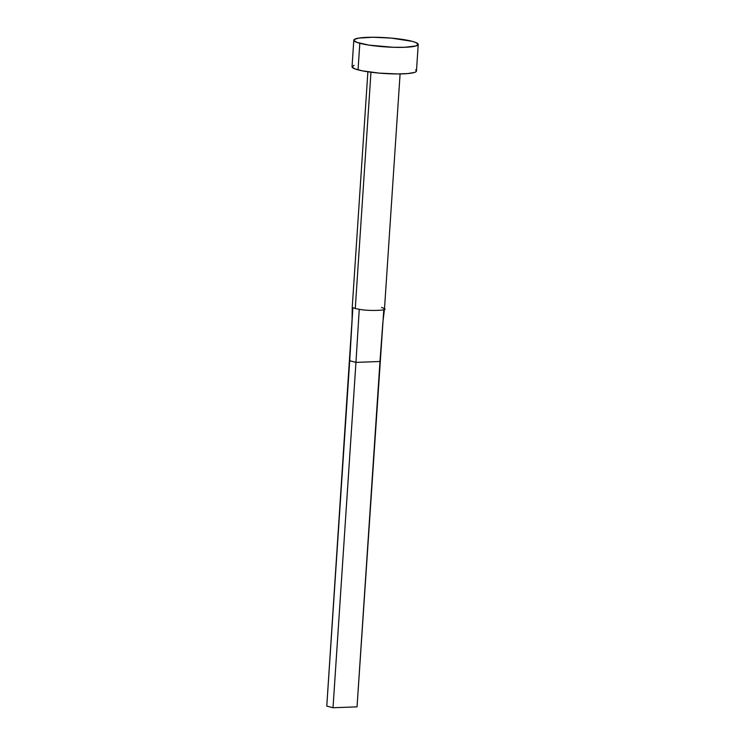 <?xml version="1.0" encoding="UTF-8"?>
<svg xmlns="http://www.w3.org/2000/svg" width="745" height="745" viewBox="0 0 745 745"><rect width="100%" height="100%" fill="white"/><g stroke="black" fill="none" stroke-linecap="round" stroke-linejoin="round"><path stroke-width="1.12" d="M367.881 71.79L352.264 306.912A16.139 2.3 3.8 0 0 352.86 307.592A16.139 2.3 3.8 0 0 355.272 308.467L370.963 72.218L355.272 308.467A16.139 2.3 3.8 0 0 359.258 309.287C368.226 311.289 390.371 310.469 383.889 308.374A16.139 2.3 -176.2 0 0 381.477 307.489M353.81 40.174L352.04 66.743A32.277 4.6 3.8 0 0 358.047 69.862L359.816 43.294L358.047 69.862A32.277 4.6 3.8 0 0 393.947 73.913A32.277 4.6 3.8 0 0 416.464 71.026L418.224 44.458A32.277 4.6 -176.2 0 1 395.707 47.345A32.277 4.6 -176.2 0 1 359.816 43.294A32.277 4.6 -176.2 0 1 353.81 40.174A32.277 4.6 -176.2 0 1 376.327 37.287A32.277 4.6 -176.2 0 1 412.218 41.338A32.277 4.6 -176.2 0 1 418.224 44.458M415.635 69.881L416.446 70.831L416.027 71.706L414.388 72.479L407.738 73.569L397.513 73.951L378.972 73.094L362.21 70.812L354.899 68.875L352.059 66.938L354.117 65.29M412.218 41.338L415.375 42.325L418.215 44.262L416.148 45.911L404.749 47.289L393.295 47.289L368.98 45.128L356.659 42.307L353.828 40.37L354.248 39.494L358.69 38.097L372.761 37.25L391.302 38.107L412.218 41.338M383.796 309.65L357.041 706.856L333.015 707.75L326.776 706.092L352.86 307.592L349.712 360.729L355.952 362.387L359.258 309.287A16.139 2.3 -176.2 0 1 355.272 308.467A16.139 2.3 -176.2 0 1 352.86 307.592M359.258 309.287L355.952 362.387L379.978 361.493L382.865 322.25L384.476 309.073M333.015 707.75L355.952 362.387L379.978 361.493L357.041 706.856L333.015 707.75L326.776 706.092L349.712 360.729L355.952 362.387L333.015 707.75M400.093 73.932L384.476 309.054M352.04 321.393L352.264 306.94"/></g></svg>
